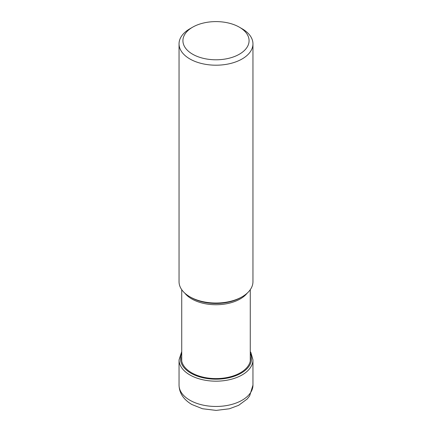 <?xml version="1.0" encoding="UTF-8"?>
<svg xmlns="http://www.w3.org/2000/svg" width="432" height="432" viewBox="0 0 432 432"><rect width="100%" height="100%" fill="white"/><g stroke="black" fill="none" stroke-linecap="round" stroke-linejoin="round"><path stroke-width="0.65" d="M192.613 27.194A33.075 19.094 0 0 0 192.613 54.2A33.075 19.094 0 0 0 239.387 54.2A33.075 19.094 0 0 0 239.387 27.194A33.075 19.094 0 0 0 192.613 27.194L189.869 28.777A36.952 21.335 0 0 0 179.048 43.864A36.952 21.335 0 0 0 189.869 58.952A36.952 21.335 0 0 0 230.143 63.574A36.952 21.335 0 0 0 252.952 43.864L252.952 281.702A36.952 21.335 180 0 1 242.131 296.789A36.952 21.335 180 0 1 189.869 296.789L191.122 297.513A35.181 20.315 180 0 1 191.079 297.486M252.952 43.864A36.952 21.335 0 0 0 242.131 28.777L239.387 27.194L242.131 28.777M242.131 296.789L240.878 297.513A35.181 20.315 180 0 1 191.122 297.513L189.869 296.789A36.952 21.335 180 0 1 179.048 281.702L179.048 43.864M252.952 385.128A36.952 21.335 180 0 1 230.143 404.838A36.952 21.335 180 0 1 189.869 400.216A36.952 21.335 180 0 1 179.048 385.128C179.248 393.044 183.503 399.497 191.797 404.476L202.489 408.742L216.13 410.4L229.365 408.78L238.631 405.335L247.207 398.984L249.658 395.852L252.952 385.128L252.952 359.84A36.952 21.335 0 0 1 230.143 379.55A36.952 21.335 0 0 1 189.869 374.927A36.952 21.335 0 0 1 179.048 359.84L179.048 385.128M250.274 353.273A35.521 20.509 180 0 1 233.825 376.407A35.521 20.509 180 0 1 190.879 373.167A35.521 20.509 180 0 1 181.726 353.273M181.726 356.281A34.522 19.931 0 0 0 191.592 372.757A34.522 19.931 0 0 0 231.098 376.585A34.522 19.931 0 0 0 250.274 356.281M184.815 293.144A34.274 19.786 0 0 0 191.727 298.906A34.274 19.786 0 0 0 191.765 298.933A34.274 19.786 0 0 0 247.185 293.144M181.726 351.572L179.048 359.84M250.274 351.572L250.911 352.593L252.952 359.84M250.274 289.678L250.274 361.044M181.726 289.678L181.726 361.044"/></g></svg>
